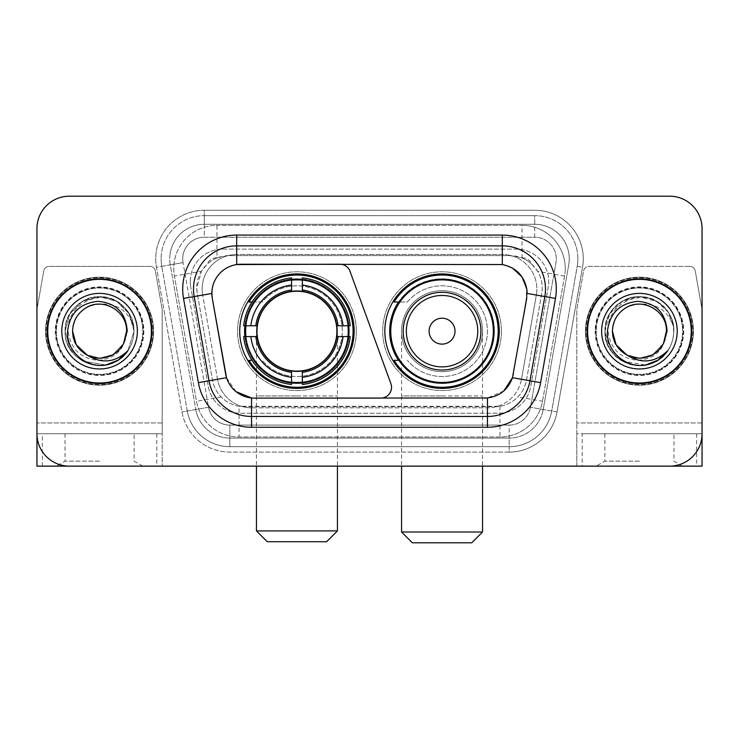<?xml version="1.0" encoding="UTF-8"?>
<svg xmlns="http://www.w3.org/2000/svg" width="739" height="739" viewBox="0 0 739 739"><rect width="100%" height="100%" fill="white"/><g stroke="black" fill="none" stroke-linecap="round" stroke-linejoin="round"><path stroke-width="0.55" stroke-dasharray="3.69 2.77" d="M380.742 398.109A10.799 10.799 0 0 0 390.885 383.624L350.018 271.333A10.799 10.799 0 0 0 339.875 264.229L241.016 264.229A29.154 29.154 0 0 0 212.305 298.445L225.635 374.026A29.154 29.154 0 0 0 254.345 398.109L380.742 398.109M239.722 331.174A57.226 57.226 0 0 0 296.939 388.391A57.226 57.226 0 0 0 354.166 331.174A57.226 57.226 0 0 0 296.939 273.947A57.226 57.226 0 0 0 239.722 331.174M531.988 264.34A32.387 32.387 0 0 0 521.475 257.754L522.039 257.754A10.799 10.799 0 0 1 531.988 264.34L537.604 271.287C541.669 278.215 543.045 285.651 541.742 293.605L526.51 379.985C525.3 386.534 522.408 392.187 517.827 396.945C512.894 401.951 506.936 405.074 499.961 406.302L239.039 406.302C232.055 405.074 226.097 401.951 221.173 396.945C216.592 392.187 213.691 386.534 212.49 379.985L197.258 293.605L196.768 287.979L201.396 271.287L207.012 264.34A10.799 10.799 0 0 1 216.961 257.754L216.961 225.358A43.185 43.185 0 0 0 174.422 276.044L196.509 401.295A43.185 43.185 0 0 0 239.039 436.98L499.961 436.98A43.185 43.185 0 0 0 542.491 401.295L564.578 276.044A43.185 43.185 0 0 0 522.039 225.358L216.961 225.358A43.185 43.185 0 0 0 174.422 276.044L196.509 401.295A43.185 43.185 0 0 0 239.039 436.98L499.961 436.98A43.185 43.185 0 0 0 542.491 401.295L564.578 276.044A43.185 43.185 0 0 0 522.039 225.358L216.961 225.358M216.961 257.754L229.155 255.592L509.845 255.592A32.387 32.387 0 0 1 541.742 293.605L526.51 379.985A32.387 32.387 0 0 1 494.613 406.746L244.387 406.746A32.387 32.387 0 0 1 212.49 379.985L197.258 293.605A32.387 32.387 0 0 1 229.155 255.592L509.845 255.592L521.475 257.754M244.858 325.77A52.367 52.367 0 0 1 299.646 278.871A52.367 52.367 0 0 1 349.307 331.174A52.367 52.367 0 0 0 296.939 278.806A52.367 52.367 0 0 0 244.581 331.174A52.367 52.367 0 0 0 296.939 383.532A52.367 52.367 0 0 0 349.307 331.174A52.367 52.367 0 0 1 299.646 383.467A52.367 52.367 0 0 1 244.858 336.568M398.552 302.02A52.367 52.367 0 0 1 494.419 331.174A52.367 52.367 0 0 0 442.061 278.806A52.367 52.367 0 0 0 389.693 331.174A52.367 52.367 0 0 0 442.061 383.532A52.367 52.367 0 0 0 494.419 331.174A52.367 52.367 0 0 1 398.552 360.318M384.834 331.174A57.226 57.226 0 0 0 442.061 388.391A57.226 57.226 0 0 0 499.278 331.174A57.226 57.226 0 0 0 442.061 273.947A57.226 57.226 0 0 0 384.834 331.174M217.525 257.754A32.387 32.387 0 0 0 207.012 264.34M47.204 331.174A52.367 52.367 0 0 0 99.571 383.532A52.367 52.367 0 0 0 151.938 331.174A52.367 52.367 0 0 0 99.571 278.806A52.367 52.367 0 0 0 47.204 331.174M587.062 331.174A52.367 52.367 0 0 0 639.429 383.532A52.367 52.367 0 0 0 691.796 331.174A52.367 52.367 0 0 0 639.429 278.806A52.367 52.367 0 0 0 587.062 331.174M46.132 331.174A53.448 53.448 0 0 1 99.571 277.725A53.448 53.448 0 0 1 153.019 331.174A53.448 53.448 0 0 1 99.571 384.613A53.448 53.448 0 0 1 46.132 331.174A53.448 53.448 0 0 1 99.571 277.725A53.448 53.448 0 0 1 153.019 331.174A53.448 53.448 0 0 1 99.571 384.613A53.448 53.448 0 0 1 46.132 331.174M585.981 331.174A53.448 53.448 0 0 1 639.429 277.725A53.448 53.448 0 0 1 692.868 331.174A53.448 53.448 0 0 1 639.429 384.613A53.448 53.448 0 0 1 585.981 331.174A53.448 53.448 0 0 1 639.429 277.725A53.448 53.448 0 0 1 692.868 331.174A53.448 53.448 0 0 1 639.429 384.613A53.448 53.448 0 0 1 585.981 331.174M225.635 374.026L212.305 298.445L212.185 289.06C214.984 275.555 223.15 267.389 236.692 264.553L497.984 264.229L502.308 264.553L512.57 268.137M212.185 289.06C214.984 275.555 223.15 267.379 236.692 264.553L236.692 254.512L502.308 254.512A34.548 34.548 0 0 1 536.329 295.064A34.548 34.548 0 0 0 502.308 254.512L236.692 254.512A34.548 34.548 0 0 0 202.144 289.06A34.548 34.548 0 0 1 236.692 254.512A34.548 34.548 0 0 0 202.671 295.064A34.548 34.548 0 0 1 236.692 254.512L236.692 235.076L502.308 235.076A53.984 53.984 0 0 1 555.469 298.436L540.615 382.654A53.984 53.984 0 0 1 487.454 427.262L251.546 427.262A53.984 53.984 0 0 1 198.385 382.654L183.531 298.436A53.984 53.984 0 0 1 236.692 235.076M545.493 289.06A43.185 43.185 0 0 1 544.837 296.561A43.185 43.185 0 0 0 502.308 245.875L236.692 245.875A43.185 43.185 0 0 0 194.163 296.561L209.017 380.779A43.185 43.185 0 0 0 251.546 416.463L487.454 416.463A43.185 43.185 0 0 0 529.983 380.779A43.185 43.185 0 0 1 487.454 416.463M683.159 331.174A43.73 43.73 0 0 1 639.429 374.895A43.73 43.73 0 0 1 595.699 331.174A43.73 43.73 0 0 0 639.429 374.895A43.73 43.73 0 0 0 683.159 331.174A43.73 43.73 0 0 0 639.429 287.443A43.73 43.73 0 0 0 595.699 331.174A43.73 43.73 0 0 1 639.429 287.443A43.73 43.73 0 0 1 683.159 331.174M143.301 331.174A43.73 43.73 0 0 1 99.571 374.895A43.73 43.73 0 0 1 55.841 331.174A43.73 43.73 0 0 0 99.571 374.895A43.73 43.73 0 0 0 143.301 331.174A43.73 43.73 0 0 0 99.571 287.443A43.73 43.73 0 0 0 55.841 331.174A43.73 43.73 0 0 1 99.571 287.443A43.73 43.73 0 0 1 143.301 331.174M702.05 228.6A32.387 32.387 0 0 0 669.663 196.204L69.337 196.204A32.387 32.387 0 0 0 36.95 228.6L36.95 433.747A32.387 32.387 0 0 0 69.337 466.133L669.663 466.133A32.387 32.387 0 0 0 702.05 433.747L702.05 228.6A32.387 32.387 0 0 0 669.663 196.204L69.337 196.204A32.387 32.387 0 0 0 36.95 228.6L36.95 433.747A32.387 32.387 0 0 0 69.337 466.133L669.663 466.133A32.387 32.387 0 0 0 702.05 433.747L702.05 228.6A32.387 32.387 0 0 0 669.663 196.204M484.655 398.109L251.546 397.979C239.15 396.206 230.808 389.444 226.531 377.694L225.811 374.941M235.981 391.605L226.531 377.694L217.515 379.283L202.671 295.064L217.515 379.283A34.548 34.548 0 0 0 251.546 407.826A34.548 34.548 0 0 1 217.515 379.283A34.548 34.548 0 0 0 251.546 407.826L487.454 407.826L251.546 407.826L251.546 397.979L254.345 398.109M513.189 374.941L512.469 377.694L521.485 379.283A34.548 34.548 0 0 1 487.454 407.826A34.548 34.548 0 0 0 521.485 379.283L536.329 295.064L521.485 379.283L540.615 382.654M503.767 390.977L487.454 397.979L487.454 407.826A34.548 34.548 0 0 0 521.485 379.283M555.469 298.436L527.138 293.438L513.365 374.026M202.144 289.06A34.548 34.548 0 0 0 202.671 295.064L211.862 293.383M190.274 281.504A32.387 32.387 0 0 1 222.661 249.117A32.387 32.387 0 0 0 190.764 287.129A32.387 32.387 0 0 1 190.274 281.504M569.242 258.826A34.548 34.548 0 0 0 534.694 224.277L204.306 224.277L534.694 224.277A34.548 34.548 0 0 1 568.725 264.83L543.211 409.508L568.725 264.83A34.548 34.548 0 0 0 569.242 258.826A34.548 34.548 0 0 1 568.725 264.83A34.548 34.548 0 0 0 534.694 224.277L534.694 237.237A21.597 21.597 0 0 1 555.959 262.576L530.454 407.263A21.597 21.597 0 0 1 509.18 425.101L229.82 425.101A21.597 21.597 0 0 1 208.546 407.263L183.041 262.576A21.597 21.597 0 0 1 204.306 237.237L534.694 237.237A21.597 21.597 0 0 1 555.959 262.576L530.454 407.263A21.597 21.597 0 0 1 509.18 425.101L509.18 446.698L229.82 446.698L509.18 446.698A43.185 43.185 0 0 0 551.719 411.013L577.224 266.326A43.185 43.185 0 0 0 577.88 258.826A43.185 43.185 0 0 1 577.224 266.326L551.719 411.013A43.185 43.185 0 0 1 509.18 446.698A43.185 43.185 0 0 0 551.719 411.013A43.185 43.185 0 0 1 509.18 446.698L509.18 452.102A48.589 48.589 0 0 0 557.03 411.946L582.544 267.269A48.589 48.589 0 0 0 534.694 210.245L204.306 210.245L204.306 215.64A43.185 43.185 0 0 0 161.12 258.826A43.185 43.185 0 0 1 204.306 215.64L534.694 215.64L204.306 215.64L204.306 237.237L534.694 237.237L534.694 215.64A43.185 43.185 0 0 1 577.88 258.826A43.185 43.185 0 0 0 534.694 215.64A43.185 43.185 0 0 1 577.224 266.326L582.544 267.269A48.589 48.589 0 0 0 534.694 210.245L204.306 210.245A48.589 48.589 0 0 0 156.456 267.269L181.97 411.946A48.589 48.589 0 0 0 229.82 452.102L509.18 452.102A48.589 48.589 0 0 0 557.03 411.946L582.544 267.269L577.224 266.326M170.275 264.83A34.548 34.548 0 0 1 204.306 224.277A34.548 34.548 0 0 0 170.275 264.83L195.789 409.508L170.275 264.83L156.456 267.269L181.97 411.946A48.589 48.589 0 0 0 229.82 452.102L509.18 452.102L509.18 438.061L229.82 438.061L509.18 438.061A34.548 34.548 0 0 0 543.211 409.508A34.548 34.548 0 0 1 509.18 438.061A34.548 34.548 0 0 0 543.211 409.508A34.548 34.548 0 0 1 509.18 438.061L509.18 425.101L229.82 425.101L229.82 446.698A43.185 43.185 0 0 1 187.281 411.013L161.776 266.326L187.281 411.013A43.185 43.185 0 0 0 229.82 446.698A43.185 43.185 0 0 1 187.281 411.013A43.185 43.185 0 0 0 229.82 446.698L229.82 438.061A34.548 34.548 0 0 1 195.789 409.508A34.548 34.548 0 0 0 229.82 438.061A34.548 34.548 0 0 1 195.789 409.508A34.548 34.548 0 0 0 229.82 438.061L229.82 425.101A21.597 21.597 0 0 1 208.546 407.263L181.97 411.946L208.546 407.263L183.041 262.576L161.776 266.326A43.185 43.185 0 0 1 161.12 258.826A43.185 43.185 0 0 0 161.776 266.326A43.185 43.185 0 0 1 161.12 258.826A43.185 43.185 0 0 0 161.776 266.326L156.456 267.269A48.589 48.589 0 0 1 204.306 210.245L204.306 224.277A34.548 34.548 0 0 0 170.275 264.83L183.041 262.576A21.597 21.597 0 0 1 204.306 237.237L204.306 224.277A34.548 34.548 0 0 0 169.758 258.826M596.234 331.174A43.185 43.185 0 0 0 639.429 374.359A43.185 43.185 0 0 0 682.614 331.174A43.185 43.185 0 0 0 639.429 287.979A43.185 43.185 0 0 0 596.234 331.174A43.185 43.185 0 0 0 639.429 374.359A43.185 43.185 0 0 0 682.614 331.174A43.185 43.185 0 0 0 639.429 287.979A43.185 43.185 0 0 0 596.234 331.174A43.185 43.185 0 0 0 639.429 374.359A43.185 43.185 0 0 0 682.614 331.174A43.185 43.185 0 0 0 639.429 287.979A43.185 43.185 0 0 0 596.234 331.174A43.185 43.185 0 0 0 639.429 374.359A43.185 43.185 0 0 0 682.614 331.174A43.185 43.185 0 0 0 639.429 287.979A43.185 43.185 0 0 0 596.234 331.174A43.185 43.185 0 0 0 639.429 374.359A43.185 43.185 0 0 0 682.614 331.174A43.185 43.185 0 0 0 639.429 287.979A43.185 43.185 0 0 0 596.234 331.174A43.185 43.185 0 0 0 639.429 374.359A43.185 43.185 0 0 0 682.614 331.174A43.185 43.185 0 0 0 639.429 287.979A43.185 43.185 0 0 0 596.234 331.174A43.185 43.185 0 0 1 639.429 287.979A43.185 43.185 0 0 1 682.614 331.174A43.185 43.185 0 0 0 639.429 287.979A43.185 43.185 0 0 0 596.234 331.174M56.386 331.174A43.185 43.185 0 0 0 99.571 374.359A43.185 43.185 0 0 0 142.766 331.174A43.185 43.185 0 0 0 99.571 287.979A43.185 43.185 0 0 0 56.386 331.174A43.185 43.185 0 0 0 99.571 374.359A43.185 43.185 0 0 0 142.766 331.174A43.185 43.185 0 0 0 99.571 287.979A43.185 43.185 0 0 0 56.386 331.174A43.185 43.185 0 0 0 99.571 374.359A43.185 43.185 0 0 0 142.766 331.174A43.185 43.185 0 0 0 99.571 287.979A43.185 43.185 0 0 0 56.386 331.174A43.185 43.185 0 0 0 99.571 374.359A43.185 43.185 0 0 0 142.766 331.174A43.185 43.185 0 0 0 99.571 287.979A43.185 43.185 0 0 0 56.386 331.174A43.185 43.185 0 0 0 99.571 374.359A43.185 43.185 0 0 0 142.766 331.174A43.185 43.185 0 0 0 99.571 287.979A43.185 43.185 0 0 0 56.386 331.174A43.185 43.185 0 0 0 99.571 374.359A43.185 43.185 0 0 0 142.766 331.174A43.185 43.185 0 0 0 99.571 287.979A43.185 43.185 0 0 0 56.386 331.174A43.185 43.185 0 0 1 99.571 287.979A43.185 43.185 0 0 1 142.766 331.174A43.185 43.185 0 0 0 99.571 287.979A43.185 43.185 0 0 0 56.386 331.174M156.797 433.747L156.797 466.133L36.95 466.133L36.95 433.747L162.192 433.747L162.192 310.047L162.192 466.133L162.192 433.747L36.95 433.747L36.95 310.047A5.395 5.395 0 0 1 37.033 309.114L43.777 270.853A5.395 5.395 0 0 1 49.097 266.391L150.054 266.391A5.395 5.395 0 0 1 155.366 270.853L162.118 309.114A5.395 5.395 0 0 1 162.192 310.047A5.395 5.395 0 0 0 162.118 309.114L155.366 270.853A5.395 5.395 0 0 0 150.054 266.391L49.097 266.391A5.395 5.395 0 0 0 43.777 270.853L37.033 309.114A5.395 5.395 0 0 0 36.95 310.047L36.95 433.747A32.387 32.387 0 0 0 69.337 466.133M69.337 196.204A32.387 32.387 0 0 0 36.95 228.6M669.663 466.133A32.387 32.387 0 0 0 702.05 433.747L576.808 433.747L576.808 422.948L576.808 466.133L582.203 466.133L582.203 433.747L576.808 433.747L576.808 466.133M222.661 249.117L516.339 249.117A32.387 32.387 0 0 1 548.236 287.129L530.722 386.46A32.387 32.387 0 0 1 498.816 413.23L240.184 413.23A32.387 32.387 0 0 1 208.278 386.46L190.764 287.129L208.278 386.46A32.387 32.387 0 0 0 240.184 413.23L498.816 413.23A32.387 32.387 0 0 0 530.722 386.46L548.236 287.129A32.387 32.387 0 0 0 516.339 249.117L222.661 249.117M151.403 331.174A51.822 51.822 0 0 0 99.571 279.342A51.822 51.822 0 0 0 47.749 331.174A51.822 51.822 0 0 0 99.571 382.996A51.822 51.822 0 0 0 151.403 331.174M153.555 331.174A53.984 53.984 0 0 0 99.571 277.18A53.984 53.984 0 0 0 45.587 331.174A53.984 53.984 0 0 0 99.571 385.158A53.984 53.984 0 0 0 153.555 331.174A53.984 53.984 0 0 0 99.571 277.18A53.984 53.984 0 0 0 45.587 331.174A53.984 53.984 0 0 0 99.571 385.158A53.984 53.984 0 0 0 153.555 331.174M87.257 355.191L100.282 358.156L113.067 354.544L123.607 343.45L113.067 354.544L99.571 358.166L86.075 354.544L76.2 344.67L72.579 331.174C71.665 311.211 96.246 297.023 113.067 307.793C121.704 313.197 126.203 320.994 126.563 331.174A26.992 26.992 0 0 1 126.563 331.534C125.168 349.325 115.543 358.923 97.687 360.355C80.237 358.36 70.427 348.632 68.247 331.174C65.965 304.551 100.772 287.453 121.02 304.256C128.17 310.121 132.392 317.613 133.704 326.74C127.976 310.556 116.707 303.036 99.894 304.182A26.992 26.992 0 0 1 126.563 331.174C126.203 341.353 121.704 349.141 113.067 354.544C96.246 365.325 71.665 351.127 72.579 331.174C72.949 320.994 77.447 313.197 86.075 307.793C102.897 297.023 127.487 311.211 126.563 331.174C127.487 351.127 102.897 365.325 86.075 354.544C77.447 349.141 72.949 341.353 72.579 331.174C74.223 314.629 83.322 305.632 99.894 304.182M61.78 331.174A37.791 37.791 0 0 0 99.571 368.964A37.791 37.791 0 0 0 137.362 331.174A37.791 37.791 0 0 0 99.571 293.383A37.791 37.791 0 0 0 61.78 331.174M123.607 343.45C112.522 368.585 71.018 358.424 72.579 331.174C72.949 320.994 77.447 313.197 86.075 307.793C102.897 297.023 127.487 311.211 126.563 331.174C126.203 320.994 121.704 313.197 113.067 307.793C96.246 297.023 71.665 311.211 72.579 331.174M127.976 350.6C111.247 378.507 63.277 363.764 65.161 331.174C65.623 318.195 71.36 308.255 82.362 301.364C103.82 287.628 135.163 305.724 133.99 331.174C133.519 344.152 127.782 354.083 116.78 360.974C95.331 374.71 63.988 356.614 65.161 331.174C63.988 305.724 95.331 287.628 116.78 301.364C127.782 308.255 133.519 318.195 133.99 331.174C133.519 344.152 127.782 354.083 116.78 360.974C95.331 374.71 63.988 356.614 65.161 331.174C65.623 318.195 71.36 308.255 82.362 301.364C103.82 287.628 135.163 305.724 133.99 331.174C133.519 344.152 127.782 354.083 116.78 360.974C95.331 374.71 63.988 356.614 65.161 331.174C63.637 303.35 100.587 285.993 121.02 304.256M105.557 365.066L82.362 360.974L69.771 348.374L65.161 331.174L69.771 313.964L82.362 301.364L99.571 296.755L116.78 301.364L129.38 313.964L133.99 331.174L127.902 350.711L133.99 331.174L129.38 313.964L116.78 301.364L99.571 296.755L82.362 301.364L69.771 313.964L65.161 331.174L69.771 348.374L82.362 360.974L105.714 365.029L82.362 360.974L69.771 348.374L65.161 331.174L69.771 313.964L82.362 301.364L99.571 296.755L116.78 301.364L129.38 313.964L133.99 331.174L127.902 350.711M105.714 365.029L82.362 360.974L69.771 348.374L65.161 331.174L69.771 313.964L82.362 301.364L99.571 296.755L116.78 301.364L128.143 311.978L133.704 326.74M99.571 466.133L142.766 466.133L99.571 466.133M99.571 461.145L65.023 461.145L99.571 461.145M99.571 433.747L65.023 433.747L99.571 433.747M156.797 466.133L162.192 466.133M691.251 331.174A51.822 51.822 0 0 0 639.429 279.342A51.822 51.822 0 0 0 587.597 331.174A51.822 51.822 0 0 0 639.429 382.996A51.822 51.822 0 0 0 691.251 331.174M693.413 331.174A53.984 53.984 0 0 0 639.429 277.18A53.984 53.984 0 0 0 585.445 331.174A53.984 53.984 0 0 0 639.429 385.158A53.984 53.984 0 0 0 693.413 331.174A53.984 53.984 0 0 0 639.429 277.18A53.984 53.984 0 0 0 585.445 331.174A53.984 53.984 0 0 0 639.429 385.158A53.984 53.984 0 0 0 693.413 331.174M627.309 355.293L640.26 358.147L652.925 354.544L663.465 343.45L652.925 354.544L639.429 358.166L625.933 354.544L616.049 344.67L612.437 331.174C611.513 311.211 636.103 297.023 652.925 307.793C661.553 313.197 666.051 320.994 666.421 331.174A26.992 26.992 0 0 1 666.421 331.534C665.017 349.325 655.391 358.923 637.545 360.355C620.095 358.36 610.275 348.632 608.105 331.174C605.823 304.551 640.63 287.453 660.878 304.256C668.019 310.121 672.25 317.613 673.552 326.74C667.834 310.556 656.565 303.036 639.743 304.182A26.992 26.992 0 0 1 666.421 331.174C666.051 341.353 661.553 349.141 652.925 354.544C636.103 365.325 611.513 351.127 612.437 331.174C612.797 320.994 617.296 313.197 625.933 307.793C642.754 297.023 667.335 311.211 666.421 331.174C667.335 351.127 642.754 365.325 625.933 354.544C617.296 349.141 612.797 341.353 612.437 331.174C614.072 314.629 623.18 305.632 639.743 304.182M601.638 331.174A37.791 37.791 0 0 0 639.429 368.964A37.791 37.791 0 0 0 677.22 331.174A37.791 37.791 0 0 0 639.429 293.383A37.791 37.791 0 0 0 601.638 331.174M663.465 343.45C652.371 368.585 610.876 358.424 612.437 331.174C612.797 320.994 617.296 313.197 625.933 307.793C642.754 297.023 667.335 311.211 666.421 331.174C666.051 320.994 661.553 313.197 652.925 307.793C636.103 297.023 611.513 311.211 612.437 331.174M667.834 350.6C651.105 378.507 603.126 363.764 605.01 331.174C605.481 318.195 611.218 308.255 622.22 301.364C643.669 287.628 675.012 305.724 673.839 331.174C673.377 344.152 667.64 354.083 656.638 360.974C635.18 374.71 603.837 356.614 605.01 331.174C603.837 305.724 635.18 287.628 656.638 301.364C667.64 308.255 673.377 318.195 673.839 331.174C673.377 344.152 667.64 354.083 656.638 360.974C635.18 374.71 603.837 356.614 605.01 331.174C605.481 318.195 611.218 308.255 622.22 301.364C643.669 287.628 675.012 305.724 673.839 331.174C673.377 344.152 667.64 354.083 656.638 360.974C635.18 374.71 603.837 356.614 605.01 331.174C603.495 303.35 640.445 285.993 660.878 304.256M645.406 365.066C624.797 369.352 604.557 351.662 605.01 331.174C605.481 318.195 611.218 308.255 622.22 301.364C643.669 287.628 675.012 305.724 673.839 331.174C673.377 344.152 667.64 354.083 656.638 360.974C645.165 367.061 633.692 367.061 622.22 360.974C599.597 349.27 599.597 313.077 622.22 301.364C633.692 295.277 645.165 295.277 656.638 301.364C679.261 313.077 679.261 349.27 656.638 360.974C635.18 374.71 603.837 356.614 605.01 331.174C605.481 318.195 611.218 308.255 622.22 301.364C643.669 287.628 675.012 305.724 673.839 331.174C673.377 344.152 667.64 354.083 656.638 360.974C635.18 374.71 603.837 356.614 605.01 331.174C605.481 318.195 611.218 308.255 622.22 301.364C642.145 288.903 671.345 302.879 673.552 326.74L667.991 311.978L656.638 301.364L639.429 296.755L622.22 301.364L609.62 313.964L605.01 331.174L609.62 348.374L622.22 360.974L645.572 365.029M256.451 331.174A40.488 40.488 0 0 1 296.939 290.686A40.488 40.488 0 0 1 337.437 331.174A40.488 40.488 0 0 0 296.939 290.686A40.488 40.488 0 0 0 256.451 331.174A40.488 40.488 0 0 1 296.939 290.686A40.488 40.488 0 0 1 337.437 331.174A40.488 40.488 0 0 0 296.939 290.686A40.488 40.488 0 0 0 256.451 331.174A40.488 40.488 0 0 0 296.939 371.662A40.488 40.488 0 0 0 337.437 331.174A40.488 40.488 0 0 1 296.939 371.662A40.488 40.488 0 0 1 256.451 331.174A40.488 40.488 0 0 0 296.939 371.662A40.488 40.488 0 0 0 337.437 331.174A40.488 40.488 0 0 1 296.939 371.662A40.488 40.488 0 0 1 256.451 331.174L256.451 395.956L296.939 395.956L256.451 395.956L256.451 466.133M267.25 541.715L326.638 541.715M337.437 530.916L256.451 530.916M256.996 331.174A39.952 39.952 0 0 0 296.939 371.117A39.952 39.952 0 0 0 336.892 331.174A39.952 39.952 0 0 0 296.939 291.221A39.952 39.952 0 0 0 256.996 331.174M348.226 331.174A51.287 51.287 0 0 0 296.939 279.887A51.287 51.287 0 0 0 245.662 331.174A51.287 51.287 0 0 0 296.939 382.46A51.287 51.287 0 0 0 348.226 331.174A51.287 51.287 0 0 0 296.939 279.887A51.287 51.287 0 0 0 245.662 331.174A51.287 51.287 0 0 0 296.939 382.46A51.287 51.287 0 0 0 348.226 331.174A51.287 51.287 0 0 0 296.939 279.887A51.287 51.287 0 0 0 245.662 331.174A51.287 51.287 0 0 0 296.939 382.46A51.287 51.287 0 0 0 348.226 331.174M291.545 279.628L291.545 280.173A51.287 51.287 0 0 0 245.939 325.77L243.667 325.77A53.55 53.55 0 0 1 291.545 277.892L291.545 279.628A51.822 51.822 0 0 0 245.403 325.77M348.485 325.77L347.949 325.77A51.287 51.287 0 0 0 302.343 280.173L302.343 277.892A53.55 53.55 0 0 1 350.221 325.77L348.485 325.77A51.822 51.822 0 0 0 302.343 279.628M356.327 331.174A59.388 59.388 0 0 0 296.939 271.786A59.388 59.388 0 0 0 237.561 331.174A59.388 59.388 0 0 0 296.939 390.552A59.388 59.388 0 0 0 356.327 331.174A59.388 59.388 0 0 0 296.939 271.786A59.388 59.388 0 0 0 237.561 331.174A59.388 59.388 0 0 0 296.939 390.552A59.388 59.388 0 0 0 356.327 331.174M302.343 382.719L302.343 382.174A51.287 51.287 0 0 0 347.949 336.568L350.221 336.568A53.55 53.55 0 0 1 302.343 384.456L302.343 382.719A51.822 51.822 0 0 0 348.485 336.568M245.403 336.568L245.939 336.568A51.287 51.287 0 0 0 291.545 382.174L291.545 384.456A53.55 53.55 0 0 1 243.667 336.568L245.403 336.568A51.822 51.822 0 0 0 291.545 382.719M302.343 289.993L302.343 280.173M291.545 280.173L291.545 291.517M245.939 336.568L257.357 336.568M255.768 325.77L245.939 325.77M302.343 382.174L302.343 370.821M291.545 372.345L291.545 382.174M347.949 325.77L336.522 325.77M338.12 336.568L347.949 336.568M252.017 360.318L248.96 360.318A56.146 56.146 0 0 0 353.085 331.174A56.146 56.146 0 0 0 248.96 302.02L262.206 302.02A45.347 45.347 0 0 1 328.061 298.187A45.347 45.347 0 0 1 328.061 364.151A45.347 45.347 0 0 1 262.206 360.318A45.347 45.347 0 0 0 328.061 364.151A45.347 45.347 0 0 0 328.061 298.187A45.347 45.347 0 0 0 262.206 302.02L252.017 302.02M401.563 331.174A40.488 40.488 0 0 1 442.061 290.686A40.488 40.488 0 0 1 482.549 331.174A40.488 40.488 0 0 0 442.061 290.686A40.488 40.488 0 0 0 401.563 331.174A40.488 40.488 0 0 1 442.061 290.686A40.488 40.488 0 0 1 482.549 331.174A40.488 40.488 0 0 0 442.061 290.686A40.488 40.488 0 0 0 401.563 331.174A40.488 40.488 0 0 0 442.061 371.662A40.488 40.488 0 0 0 482.549 331.174A40.488 40.488 0 0 1 442.061 371.662A40.488 40.488 0 0 1 401.563 331.174A40.488 40.488 0 0 0 442.061 371.662A40.488 40.488 0 0 0 482.549 331.174A40.488 40.488 0 0 1 442.061 371.662A40.488 40.488 0 0 1 401.563 331.174L401.563 395.956L442.061 395.956L401.563 395.956L401.563 466.133M412.362 542.795L471.75 542.795M482.549 531.997L401.563 531.997M480.923 331.174A38.871 38.871 0 0 0 442.061 292.302A38.871 38.871 0 0 0 403.189 331.174A38.871 38.871 0 0 0 442.061 370.036A38.871 38.871 0 0 0 480.923 331.174M493.338 331.174A51.287 51.287 0 0 0 442.061 279.887A51.287 51.287 0 0 0 390.774 331.174A51.287 51.287 0 0 0 442.061 382.46A51.287 51.287 0 0 0 493.338 331.174A51.287 51.287 0 0 0 442.061 279.887A51.287 51.287 0 0 0 390.774 331.174A51.287 51.287 0 0 0 442.061 382.46A51.287 51.287 0 0 0 493.338 331.174A51.287 51.287 0 0 0 442.061 279.887A51.287 51.287 0 0 0 390.774 331.174A51.287 51.287 0 0 0 442.061 382.46A51.287 51.287 0 0 0 493.338 331.174M501.439 331.174A59.388 59.388 0 0 0 442.061 271.786A59.388 59.388 0 0 0 382.673 331.174A59.388 59.388 0 0 0 442.061 390.552A59.388 59.388 0 0 0 501.439 331.174A59.388 59.388 0 0 0 442.061 271.786A59.388 59.388 0 0 0 382.673 331.174A59.388 59.388 0 0 0 442.061 390.552A59.388 59.388 0 0 0 501.439 331.174M399.272 360.318L394.072 360.318A56.146 56.146 0 0 0 498.197 331.174A56.146 56.146 0 0 0 394.072 302.02L407.318 302.02A45.347 45.347 0 0 1 473.172 298.187A45.347 45.347 0 0 1 473.172 364.151A45.347 45.347 0 0 1 407.318 360.318A45.347 45.347 0 0 0 473.172 364.151A45.347 45.347 0 0 0 473.172 298.187A45.347 45.347 0 0 0 407.318 302.02L399.272 302.02M639.429 466.133L596.234 466.133L639.429 466.133M639.429 461.145L604.881 461.145L639.429 461.145M639.429 433.747L604.881 433.747L639.429 433.747M689.903 266.391L588.946 266.391A5.395 5.395 0 0 0 583.634 270.853L576.882 309.114A5.395 5.395 0 0 0 576.808 310.047L576.808 422.948L576.808 310.047A5.395 5.395 0 0 1 576.882 309.114L583.634 270.853A5.395 5.395 0 0 1 588.946 266.391L689.903 266.391A5.395 5.395 0 0 1 695.223 270.853A5.395 5.395 0 0 0 689.903 266.391M696.655 433.747L696.655 466.133L702.05 466.133L702.05 310.047A5.395 5.395 0 0 0 701.967 309.114A5.395 5.395 0 0 1 702.05 310.047L702.05 433.747L582.203 433.747M701.967 309.114L695.223 270.853L701.967 309.114M696.655 466.133L582.203 466.133M564.578 276.044L537.604 271.287M499.961 406.302L499.961 436.98A43.185 43.185 0 0 0 542.491 401.295L517.827 396.945M221.173 396.945L196.509 401.295A43.185 43.185 0 0 0 239.039 436.98L239.039 406.302M173.767 268.543A43.185 43.185 0 0 0 174.422 276.044L201.396 271.287M565.233 268.543A43.185 43.185 0 0 0 522.039 225.358L522.039 257.754M236.692 245.875A43.185 43.185 0 0 0 194.163 296.561M502.308 264.553L502.308 254.512A34.548 34.548 0 0 1 536.856 289.06M209.017 380.779A43.185 43.185 0 0 0 251.546 416.463M198.385 382.654L217.515 379.283M251.546 407.826L251.546 427.262M487.454 407.826L487.454 427.262M183.531 298.436L202.671 295.064M502.308 235.076L502.308 254.512M577.88 258.826A43.185 43.185 0 0 0 534.694 215.64L534.694 224.277M557.03 411.946L530.454 407.263L557.03 411.946M55.305 331.174A44.266 44.266 0 0 0 99.571 375.44A44.266 44.266 0 0 0 143.837 331.174A44.266 44.266 0 0 0 99.571 286.898A44.266 44.266 0 0 0 55.305 331.174A44.266 44.266 0 0 0 99.571 375.44A44.266 44.266 0 0 0 143.837 331.174A44.266 44.266 0 0 0 99.571 286.898A44.266 44.266 0 0 0 55.305 331.174M162.192 422.948L36.95 422.948L162.192 422.948M42.345 466.133L42.345 433.747M595.163 331.174A44.266 44.266 0 0 0 639.429 375.44A44.266 44.266 0 0 0 683.695 331.174A44.266 44.266 0 0 0 639.429 286.898A44.266 44.266 0 0 0 595.163 331.174A44.266 44.266 0 0 0 639.429 375.44A44.266 44.266 0 0 0 683.695 331.174A44.266 44.266 0 0 0 639.429 286.898A44.266 44.266 0 0 0 595.163 331.174M296.939 395.956L337.437 395.956L296.939 395.956M296.939 290.686A40.488 40.488 0 0 1 337.437 331.174L337.437 466.133M254.161 360.318A51.767 51.767 0 0 0 291.545 382.654M302.343 382.654A51.767 51.767 0 0 0 348.429 336.568M348.429 325.77A51.767 51.767 0 0 0 302.343 279.684M291.545 279.684A51.767 51.767 0 0 0 254.161 302.02M442.061 395.956L482.549 395.956L442.061 395.956M442.061 290.686A40.488 40.488 0 0 1 482.549 331.174L482.549 466.133M702.05 422.948L576.808 422.948L702.05 422.948M65.023 433.747L65.023 461.145L56.386 466.133M142.766 466.133L134.119 461.145L134.119 433.747M604.881 433.747L604.881 461.145L596.234 466.133M682.614 466.133L673.977 461.145L673.977 433.747"/><path stroke-width="1.11" d="M236.692 235.076L236.692 264.553L339.875 264.229A10.799 10.799 0 0 1 350.018 271.333L390.885 383.624A10.799 10.799 0 0 1 380.742 398.109L254.345 398.109A29.154 29.154 0 0 1 225.635 374.026L212.305 298.445L226.531 377.694L209.017 380.779L194.163 296.561A43.185 43.185 0 0 1 236.692 245.875L502.308 245.875A43.185 43.185 0 0 1 544.837 296.561L529.983 380.779A43.185 43.185 0 0 1 487.454 416.463L251.546 416.463A43.185 43.185 0 0 1 209.017 380.779L198.385 382.654L183.531 298.436A53.984 53.984 0 0 1 236.692 235.076L502.308 235.076L502.308 264.553C515.831 267.37 523.997 275.536 526.815 289.06L526.695 298.445L512.469 377.694C508.21 389.435 499.869 396.196 487.454 397.979L254.345 398.109M239.722 331.174A57.226 57.226 0 0 0 296.939 388.391A57.226 57.226 0 0 0 354.166 331.174A57.226 57.226 0 0 0 296.939 273.947A57.226 57.226 0 0 0 239.722 331.174M502.308 264.553L241.016 264.229A29.154 29.154 0 0 0 212.305 298.445L211.862 293.438L194.163 296.561A43.185 43.185 0 0 1 193.507 289.06M244.858 336.568A52.367 52.367 0 0 1 244.858 325.77M398.552 360.318A52.367 52.367 0 0 1 398.552 302.02M499.278 331.174A57.226 57.226 0 0 1 442.061 388.391A57.226 57.226 0 0 1 384.834 331.174A57.226 57.226 0 0 1 442.061 273.947A57.226 57.226 0 0 1 499.278 331.174M47.204 331.174A52.367 52.367 0 0 0 99.571 383.532A52.367 52.367 0 0 0 151.938 331.174A52.367 52.367 0 0 0 99.571 278.806A52.367 52.367 0 0 0 47.204 331.174M587.062 331.174A52.367 52.367 0 0 0 639.429 383.532A52.367 52.367 0 0 0 691.796 331.174A52.367 52.367 0 0 0 639.429 278.806A52.367 52.367 0 0 0 587.062 331.174M211.862 293.383L212.185 289.06M502.308 235.076A53.984 53.984 0 0 1 555.469 298.436L540.615 382.654A53.984 53.984 0 0 1 487.454 427.262L251.546 427.262L251.546 397.979L235.981 391.605M512.57 268.137L522.094 276.996L526.815 289.06L527.138 293.438L555.469 298.436M487.454 427.262L487.454 397.979L484.655 398.109M544.837 296.561L529.983 380.779L512.469 377.694L503.767 390.977M513.365 374.026L513.189 374.941M225.811 374.941L225.635 374.026M702.05 228.6A32.387 32.387 0 0 0 669.663 196.204L69.337 196.204A32.387 32.387 0 0 0 36.95 228.6L36.95 433.747A32.387 32.387 0 0 0 69.337 466.133L669.663 466.133A32.387 32.387 0 0 0 702.05 433.747L702.05 228.6L702.05 466.133L576.808 466.133M36.95 228.6L36.95 466.133L162.192 466.133M669.663 196.204L69.337 196.204M69.337 466.133L669.663 466.133M151.403 331.174A51.822 51.822 0 0 0 99.571 279.342A51.822 51.822 0 0 0 47.749 331.174A51.822 51.822 0 0 0 99.571 382.996A51.822 51.822 0 0 0 151.403 331.174M87.257 355.191L76.2 344.67L72.579 331.174C72.949 320.994 77.447 313.197 86.075 307.793C102.897 297.023 127.487 311.211 126.563 331.174L123.607 343.45L127.219 331.174C125.99 312.865 116.199 302.916 97.834 301.318C79.914 303.286 69.826 313.234 67.582 331.174C66.177 351.201 85.946 368.364 105.557 365.066C114.988 363.246 122.462 358.424 127.976 350.6C115.524 362.563 102.019 364.133 87.461 355.293A26.992 26.992 0 0 0 123.607 343.45L126.563 331.534M87.461 355.293C78.02 350.083 73.059 342.046 72.579 331.174M61.78 331.174A37.791 37.791 0 0 0 99.571 368.964A37.791 37.791 0 0 0 137.362 331.174A37.791 37.791 0 0 0 99.571 293.383A37.791 37.791 0 0 0 61.78 331.174M127.902 350.711L118.332 360.022M118.111 360.17L105.714 365.029M691.251 331.174A51.822 51.822 0 0 0 639.429 279.342A51.822 51.822 0 0 0 587.597 331.174A51.822 51.822 0 0 0 639.429 382.996A51.822 51.822 0 0 0 691.251 331.174M626.94 355.099L616.049 344.67L612.437 331.174C612.797 320.994 617.296 313.197 625.933 307.793C642.754 297.023 667.335 311.211 666.421 331.174L663.465 343.45L667.068 331.174C665.839 312.865 656.047 302.916 637.692 301.318C619.762 303.286 609.684 313.234 607.44 331.174C606.035 351.201 625.804 368.364 645.406 365.066C654.837 363.246 662.31 358.424 667.834 350.6C655.373 362.563 641.868 364.133 627.309 355.293L627.282 355.274M666.421 331.534L663.465 343.45A26.992 26.992 0 0 1 627.309 355.293C617.878 350.083 612.917 342.046 612.437 331.174M601.638 331.174A37.791 37.791 0 0 0 639.429 368.964A37.791 37.791 0 0 0 677.22 331.174A37.791 37.791 0 0 0 639.429 293.383A37.791 37.791 0 0 0 601.638 331.174M667.751 350.711L658.19 360.022M657.959 360.17L645.572 365.029M326.638 541.715L267.25 541.715L256.451 530.916L337.437 530.916L326.638 541.715M302.343 382.285L302.343 384.456A53.55 53.55 0 0 0 350.221 336.568L348.051 336.568A51.397 51.397 0 0 1 302.343 382.285L302.343 377.287A46.428 46.428 0 0 0 343.053 336.568L336.522 336.568A39.952 39.952 0 0 0 302.343 291.591L302.343 280.063A51.397 51.397 0 0 1 348.051 325.77L350.221 325.77A53.55 53.55 0 0 0 302.343 277.892L302.343 280.063M245.838 336.568L243.667 336.568A53.55 53.55 0 0 0 291.545 384.456L291.545 382.285A51.397 51.397 0 0 1 245.838 336.568L250.835 336.568A46.428 46.428 0 0 0 291.545 377.287L291.545 370.756A39.952 39.952 0 0 0 336.522 336.568L338.12 336.568A41.532 41.532 0 0 1 302.343 372.345L302.343 377.287M291.545 280.063L291.545 277.892A53.55 53.55 0 0 0 243.667 325.77L245.838 325.77A51.397 51.397 0 0 1 291.545 280.063L291.545 285.06A46.428 46.428 0 0 0 250.835 325.77L257.357 325.77A39.952 39.952 0 0 0 291.545 370.756L291.545 372.345A41.532 41.532 0 0 1 255.768 336.568L250.835 336.568M245.939 336.568A51.287 51.287 0 0 1 245.939 325.77M302.343 280.173A51.287 51.287 0 0 0 291.545 280.173M347.949 325.77A51.287 51.287 0 0 1 347.949 336.568M348.051 325.77L343.053 325.77A46.428 46.428 0 0 0 302.343 285.06M343.053 336.568L348.051 336.568M291.545 377.287L291.545 382.285M336.522 325.77L343.053 325.77M302.343 370.821L302.343 372.345M291.545 370.756A39.952 39.952 0 0 1 257.357 336.568L255.768 336.568M302.343 382.174A51.287 51.287 0 0 1 291.545 382.174M250.835 325.77L245.838 325.77M291.545 291.517L291.545 285.06M302.343 291.591A39.952 39.952 0 0 0 257.357 325.77L255.768 325.77A41.532 41.532 0 0 1 291.545 289.993M302.343 291.517L302.343 289.993A41.532 41.532 0 0 1 338.12 325.77M252.017 302.02L248.96 302.02A56.146 56.146 0 0 1 353.085 331.174A56.146 56.146 0 0 1 248.96 360.318L252.017 360.318M471.75 542.795L412.362 542.795L401.563 531.997L482.549 531.997L471.75 542.795M455.012 331.174A12.96 12.96 0 0 0 442.061 318.213A12.96 12.96 0 0 0 429.1 331.174A12.96 12.96 0 0 0 442.061 344.125A12.96 12.96 0 0 0 455.012 331.174M480.923 331.174A38.871 38.871 0 0 0 442.061 292.302A38.871 38.871 0 0 0 403.189 331.174A38.871 38.871 0 0 0 442.061 370.036A38.871 38.871 0 0 0 480.923 331.174A38.871 38.871 0 0 1 442.061 370.036A38.871 38.871 0 0 1 403.189 331.174M493.338 331.174A51.287 51.287 0 0 0 442.061 279.887A51.287 51.287 0 0 0 390.774 331.174A51.287 51.287 0 0 0 442.061 382.46A51.287 51.287 0 0 0 493.338 331.174M498.197 331.174A56.146 56.146 0 0 1 394.072 360.318L399.272 360.318A51.767 51.767 0 0 0 476.304 369.99A51.767 51.767 0 0 0 476.304 292.348A51.767 51.767 0 0 0 399.272 302.02L394.072 302.02A56.146 56.146 0 0 1 498.197 331.174M251.546 427.262A53.984 53.984 0 0 1 198.385 382.654M183.531 298.436L194.163 296.561M529.983 380.779L540.615 382.654M302.343 370.756A39.952 39.952 0 0 0 336.522 336.568M291.545 382.654A51.767 51.767 0 0 0 302.343 382.654M348.429 336.568A51.767 51.767 0 0 0 348.429 325.77M302.343 279.684A51.767 51.767 0 0 0 291.545 279.684M477.764 331.174A35.703 35.703 0 0 0 442.061 295.461A35.703 35.703 0 0 0 406.348 331.174A35.703 35.703 0 0 0 442.061 366.877A35.703 35.703 0 0 0 477.764 331.174M337.437 466.133L337.437 530.916M256.451 466.133L256.451 530.916M482.549 466.133L482.549 531.997M401.563 466.133L401.563 531.997"/></g></svg>
